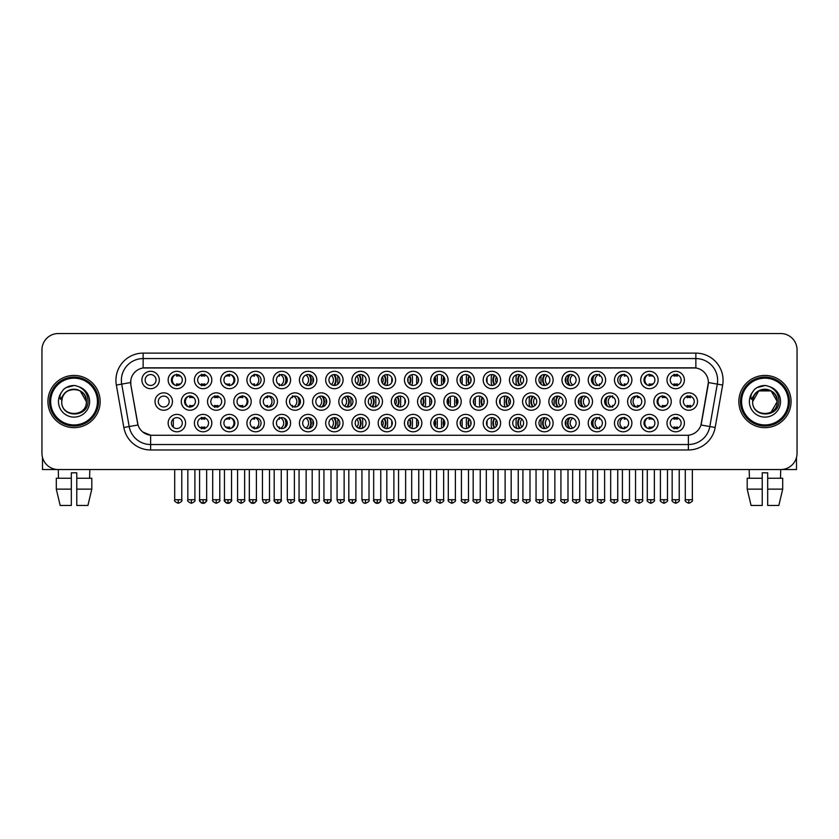 <?xml version="1.0" encoding="UTF-8"?>
<svg xmlns="http://www.w3.org/2000/svg" width="839" height="839" viewBox="0 0 839 839"><rect width="100%" height="100%" fill="white"/><g stroke="black" fill="none" stroke-linecap="round" stroke-linejoin="round"><path stroke-width="1.26" d="M448.099 423.087A8.705 8.705 0 0 1 439.405 431.791A8.705 8.705 0 0 1 430.701 423.087A8.705 8.705 0 0 1 439.405 414.382A8.705 8.705 0 0 1 448.099 423.087M433.962 423.087A5.443 5.443 0 0 0 439.405 428.53A5.443 5.443 0 0 0 444.838 423.087A5.443 5.443 0 0 0 439.405 417.654A5.443 5.443 0 0 0 433.962 423.087M474.36 423.087A8.705 8.705 0 0 1 465.655 431.791A8.705 8.705 0 0 1 456.951 423.087A8.705 8.705 0 0 1 465.655 414.382A8.705 8.705 0 0 1 474.36 423.087M460.212 423.087A5.443 5.443 0 0 0 465.655 428.53A5.443 5.443 0 0 0 471.099 423.087A5.443 5.443 0 0 0 465.655 417.654A5.443 5.443 0 0 0 460.212 423.087M500.61 423.087A8.705 8.705 0 0 1 491.906 431.791A8.705 8.705 0 0 1 483.201 423.087A8.705 8.705 0 0 1 491.906 414.382A8.705 8.705 0 0 1 500.61 423.087M486.473 423.087A5.443 5.443 0 0 0 491.906 428.53A5.443 5.443 0 0 0 497.349 423.087A5.443 5.443 0 0 0 491.906 417.654A5.443 5.443 0 0 0 486.473 423.087M579.371 423.087A8.705 8.705 0 0 1 570.677 431.791A8.705 8.705 0 0 1 561.973 423.087A8.705 8.705 0 0 1 570.677 414.382A8.705 8.705 0 0 1 579.371 423.087M565.234 423.087A5.443 5.443 0 0 0 570.677 428.53A5.443 5.443 0 0 0 576.11 423.087A5.443 5.443 0 0 0 570.677 417.654A5.443 5.443 0 0 0 565.234 423.087M605.632 423.087A8.705 8.705 0 0 1 596.928 431.791A8.705 8.705 0 0 1 588.223 423.087A8.705 8.705 0 0 1 596.928 414.382A8.705 8.705 0 0 1 605.632 423.087M591.485 423.087A5.443 5.443 0 0 0 596.928 428.53A5.443 5.443 0 0 0 602.371 423.087A5.443 5.443 0 0 0 596.928 417.654A5.443 5.443 0 0 0 591.485 423.087M631.882 423.087A8.705 8.705 0 0 1 623.178 431.791A8.705 8.705 0 0 1 614.473 423.087A8.705 8.705 0 0 1 623.178 414.382A8.705 8.705 0 0 1 631.882 423.087M617.745 423.087A5.443 5.443 0 0 0 623.178 428.53A5.443 5.443 0 0 0 628.621 423.087A5.443 5.443 0 0 0 623.178 417.654A5.443 5.443 0 0 0 617.745 423.087M658.143 423.087A8.705 8.705 0 0 1 649.438 431.791A8.705 8.705 0 0 1 640.734 423.087A8.705 8.705 0 0 1 649.438 414.382A8.705 8.705 0 0 1 658.143 423.087M643.995 423.087A5.443 5.443 0 0 0 649.438 428.53A5.443 5.443 0 0 0 654.871 423.087A5.443 5.443 0 0 0 649.438 417.654A5.443 5.443 0 0 0 643.995 423.087M526.871 423.087A8.705 8.705 0 0 1 518.166 431.791A8.705 8.705 0 0 1 509.462 423.087A8.705 8.705 0 0 1 518.166 414.382A8.705 8.705 0 0 1 526.871 423.087M512.723 423.087A5.443 5.443 0 0 0 518.166 428.53A5.443 5.443 0 0 0 523.599 423.087A5.443 5.443 0 0 0 518.166 417.654A5.443 5.443 0 0 0 512.723 423.087M553.121 423.087A8.705 8.705 0 0 1 544.417 431.791A8.705 8.705 0 0 1 535.712 423.087A8.705 8.705 0 0 1 544.417 414.382A8.705 8.705 0 0 1 553.121 423.087M538.974 423.087A5.443 5.443 0 0 0 544.417 428.53A5.443 5.443 0 0 0 549.86 423.087A5.443 5.443 0 0 0 544.417 417.654A5.443 5.443 0 0 0 538.974 423.087M421.849 423.087A8.705 8.705 0 0 1 413.145 431.791A8.705 8.705 0 0 1 404.44 423.087A8.705 8.705 0 0 1 413.145 414.382A8.705 8.705 0 0 1 421.849 423.087M407.702 423.087A5.443 5.443 0 0 0 413.145 428.53A5.443 5.443 0 0 0 418.588 423.087A5.443 5.443 0 0 0 413.145 417.654A5.443 5.443 0 0 0 407.702 423.087M395.599 423.087A8.705 8.705 0 0 1 386.894 431.791A8.705 8.705 0 0 1 378.19 423.087A8.705 8.705 0 0 1 386.894 414.382A8.705 8.705 0 0 1 395.599 423.087M381.451 423.087A5.443 5.443 0 0 0 386.894 428.53A5.443 5.443 0 0 0 392.327 423.087A5.443 5.443 0 0 0 386.894 417.654A5.443 5.443 0 0 0 381.451 423.087M369.338 423.087A8.705 8.705 0 0 1 360.634 431.791A8.705 8.705 0 0 1 351.929 423.087A8.705 8.705 0 0 1 360.634 414.382A8.705 8.705 0 0 1 369.338 423.087M355.201 423.087A5.443 5.443 0 0 0 360.634 428.53A5.443 5.443 0 0 0 366.077 423.087A5.443 5.443 0 0 0 360.634 417.654A5.443 5.443 0 0 0 355.201 423.087M343.088 423.087A8.705 8.705 0 0 1 334.383 431.791A8.705 8.705 0 0 1 325.679 423.087A8.705 8.705 0 0 1 334.383 414.382A8.705 8.705 0 0 1 343.088 423.087M328.94 423.087A5.443 5.443 0 0 0 334.383 428.53A5.443 5.443 0 0 0 339.826 423.087A5.443 5.443 0 0 0 334.383 417.654A5.443 5.443 0 0 0 328.94 423.087M316.827 423.087A8.705 8.705 0 0 1 308.133 431.791A8.705 8.705 0 0 1 299.429 423.087A8.705 8.705 0 0 1 308.133 414.382A8.705 8.705 0 0 1 316.827 423.087M302.69 423.087A5.443 5.443 0 0 0 308.133 428.53A5.443 5.443 0 0 0 313.566 423.087A5.443 5.443 0 0 0 308.133 417.654A5.443 5.443 0 0 0 302.69 423.087M290.577 423.087A8.705 8.705 0 0 1 281.873 431.791A8.705 8.705 0 0 1 273.168 423.087A8.705 8.705 0 0 1 281.873 414.382A8.705 8.705 0 0 1 290.577 423.087M276.43 423.087A5.443 5.443 0 0 0 281.873 428.53A5.443 5.443 0 0 0 287.316 423.087A5.443 5.443 0 0 0 281.873 417.654A5.443 5.443 0 0 0 276.43 423.087M264.327 423.087A8.705 8.705 0 0 1 255.622 431.791A8.705 8.705 0 0 1 246.918 423.087A8.705 8.705 0 0 1 255.622 414.382A8.705 8.705 0 0 1 264.327 423.087M250.179 423.087A5.443 5.443 0 0 0 255.622 428.53A5.443 5.443 0 0 0 261.055 423.087A5.443 5.443 0 0 0 255.622 417.654A5.443 5.443 0 0 0 250.179 423.087M238.066 423.087A8.705 8.705 0 0 1 229.362 431.791A8.705 8.705 0 0 1 220.657 423.087A8.705 8.705 0 0 1 229.362 414.382A8.705 8.705 0 0 1 238.066 423.087M223.929 423.087A5.443 5.443 0 0 0 229.362 428.53A5.443 5.443 0 0 0 234.805 423.087A5.443 5.443 0 0 0 229.362 417.654A5.443 5.443 0 0 0 223.929 423.087M211.816 423.087A8.705 8.705 0 0 1 203.111 431.791A8.705 8.705 0 0 1 194.407 423.087A8.705 8.705 0 0 1 203.111 414.382A8.705 8.705 0 0 1 211.816 423.087M197.668 423.087A5.443 5.443 0 0 0 203.111 428.53A5.443 5.443 0 0 0 208.554 423.087A5.443 5.443 0 0 0 203.111 417.654A5.443 5.443 0 0 0 197.668 423.087M185.555 423.087A8.705 8.705 0 0 1 176.861 431.791A8.705 8.705 0 0 1 168.157 423.087A8.705 8.705 0 0 1 176.861 414.382A8.705 8.705 0 0 1 185.555 423.087M171.418 423.087A5.443 5.443 0 0 0 176.861 428.53A5.443 5.443 0 0 0 182.294 423.087A5.443 5.443 0 0 0 176.861 417.654A5.443 5.443 0 0 0 171.418 423.087M684.393 423.087A8.705 8.705 0 0 1 675.689 431.791A8.705 8.705 0 0 1 666.984 423.087A8.705 8.705 0 0 1 675.689 414.382A8.705 8.705 0 0 1 684.393 423.087M670.246 423.087A5.443 5.443 0 0 0 675.689 428.53A5.443 5.443 0 0 0 681.132 423.087A5.443 5.443 0 0 0 675.689 417.654A5.443 5.443 0 0 0 670.246 423.087M434.98 401.545A8.705 8.705 0 0 1 426.275 410.25A8.705 8.705 0 0 1 417.57 401.545A8.705 8.705 0 0 1 426.275 392.841A8.705 8.705 0 0 1 434.98 401.545M420.832 401.545A5.443 5.443 0 0 0 426.275 406.988A5.443 5.443 0 0 0 431.718 401.545A5.443 5.443 0 0 0 426.275 396.102A5.443 5.443 0 0 0 420.832 401.545M461.23 401.545A8.705 8.705 0 0 1 452.525 410.25A8.705 8.705 0 0 1 443.821 401.545A8.705 8.705 0 0 1 452.525 392.841A8.705 8.705 0 0 1 461.23 401.545M447.082 401.545A5.443 5.443 0 0 0 452.525 406.988A5.443 5.443 0 0 0 457.968 401.545A5.443 5.443 0 0 0 452.525 396.102A5.443 5.443 0 0 0 447.082 401.545M487.49 401.545A8.705 8.705 0 0 1 478.786 410.25A8.705 8.705 0 0 1 470.081 401.545A8.705 8.705 0 0 1 478.786 392.841A8.705 8.705 0 0 1 487.49 401.545M473.343 401.545A5.443 5.443 0 0 0 478.786 406.988A5.443 5.443 0 0 0 484.218 401.545A5.443 5.443 0 0 0 478.786 396.102A5.443 5.443 0 0 0 473.343 401.545M513.741 401.545A8.705 8.705 0 0 1 505.036 410.25A8.705 8.705 0 0 1 496.331 401.545A8.705 8.705 0 0 1 505.036 392.841A8.705 8.705 0 0 1 513.741 401.545M499.593 401.545A5.443 5.443 0 0 0 505.036 406.988A5.443 5.443 0 0 0 510.479 401.545A5.443 5.443 0 0 0 505.036 396.102A5.443 5.443 0 0 0 499.593 401.545M592.502 401.545A8.705 8.705 0 0 1 583.797 410.25A8.705 8.705 0 0 1 575.093 401.545A8.705 8.705 0 0 1 583.797 392.841A8.705 8.705 0 0 1 592.502 401.545M578.354 401.545A5.443 5.443 0 0 0 583.797 406.988A5.443 5.443 0 0 0 589.24 401.545A5.443 5.443 0 0 0 583.797 396.102A5.443 5.443 0 0 0 578.354 401.545M618.763 401.545A8.705 8.705 0 0 1 610.058 410.25A8.705 8.705 0 0 1 601.353 401.545A8.705 8.705 0 0 1 610.058 392.841A8.705 8.705 0 0 1 618.763 401.545M604.615 401.545A5.443 5.443 0 0 0 610.058 406.988A5.443 5.443 0 0 0 615.49 401.545A5.443 5.443 0 0 0 610.058 396.102A5.443 5.443 0 0 0 604.615 401.545M645.013 401.545A8.705 8.705 0 0 1 636.308 410.25A8.705 8.705 0 0 1 627.603 401.545A8.705 8.705 0 0 1 636.308 392.841A8.705 8.705 0 0 1 645.013 401.545M630.865 401.545A5.443 5.443 0 0 0 636.308 406.988A5.443 5.443 0 0 0 641.751 401.545A5.443 5.443 0 0 0 636.308 396.102A5.443 5.443 0 0 0 630.865 401.545M671.263 401.545A8.705 8.705 0 0 1 662.558 410.25A8.705 8.705 0 0 1 653.854 401.545A8.705 8.705 0 0 1 662.558 392.841A8.705 8.705 0 0 1 671.263 401.545M657.126 401.545A5.443 5.443 0 0 0 662.558 406.988A5.443 5.443 0 0 0 668.001 401.545A5.443 5.443 0 0 0 662.558 396.102A5.443 5.443 0 0 0 657.126 401.545M539.991 401.545A8.705 8.705 0 0 1 531.286 410.25A8.705 8.705 0 0 1 522.582 401.545A8.705 8.705 0 0 1 531.286 392.841A8.705 8.705 0 0 1 539.991 401.545M525.854 401.545A5.443 5.443 0 0 0 531.286 406.988A5.443 5.443 0 0 0 536.729 401.545A5.443 5.443 0 0 0 531.286 396.102A5.443 5.443 0 0 0 525.854 401.545M566.252 401.545A8.705 8.705 0 0 1 557.547 410.25A8.705 8.705 0 0 1 548.842 401.545A8.705 8.705 0 0 1 557.547 392.841A8.705 8.705 0 0 1 566.252 401.545M552.104 401.545A5.443 5.443 0 0 0 557.547 406.988A5.443 5.443 0 0 0 562.99 401.545A5.443 5.443 0 0 0 557.547 396.102A5.443 5.443 0 0 0 552.104 401.545M408.719 401.545A8.705 8.705 0 0 1 400.014 410.25A8.705 8.705 0 0 1 391.31 401.545A8.705 8.705 0 0 1 400.014 392.841A8.705 8.705 0 0 1 408.719 401.545M394.582 401.545A5.443 5.443 0 0 0 400.014 406.988A5.443 5.443 0 0 0 405.457 401.545A5.443 5.443 0 0 0 400.014 396.102A5.443 5.443 0 0 0 394.582 401.545M382.469 401.545A8.705 8.705 0 0 1 373.764 410.25A8.705 8.705 0 0 1 365.059 401.545A8.705 8.705 0 0 1 373.764 392.841A8.705 8.705 0 0 1 382.469 401.545M368.321 401.545A5.443 5.443 0 0 0 373.764 406.988A5.443 5.443 0 0 0 379.207 401.545A5.443 5.443 0 0 0 373.764 396.102A5.443 5.443 0 0 0 368.321 401.545M356.218 401.545A8.705 8.705 0 0 1 347.514 410.25A8.705 8.705 0 0 1 338.809 401.545A8.705 8.705 0 0 1 347.514 392.841A8.705 8.705 0 0 1 356.218 401.545M342.071 401.545A5.443 5.443 0 0 0 347.514 406.988A5.443 5.443 0 0 0 352.946 401.545A5.443 5.443 0 0 0 347.514 396.102A5.443 5.443 0 0 0 342.071 401.545M329.958 401.545A8.705 8.705 0 0 1 321.253 410.25A8.705 8.705 0 0 1 312.548 401.545A8.705 8.705 0 0 1 321.253 392.841A8.705 8.705 0 0 1 329.958 401.545M315.81 401.545A5.443 5.443 0 0 0 321.253 406.988A5.443 5.443 0 0 0 326.696 401.545A5.443 5.443 0 0 0 321.253 396.102A5.443 5.443 0 0 0 315.81 401.545M303.708 401.545A8.705 8.705 0 0 1 295.003 410.25A8.705 8.705 0 0 1 286.298 401.545A8.705 8.705 0 0 1 295.003 392.841A8.705 8.705 0 0 1 303.708 401.545M289.56 401.545A5.443 5.443 0 0 0 295.003 406.988A5.443 5.443 0 0 0 300.446 401.545A5.443 5.443 0 0 0 295.003 396.102A5.443 5.443 0 0 0 289.56 401.545M277.447 401.545A8.705 8.705 0 0 1 268.742 410.25A8.705 8.705 0 0 1 260.038 401.545A8.705 8.705 0 0 1 268.742 392.841A8.705 8.705 0 0 1 277.447 401.545M263.31 401.545A5.443 5.443 0 0 0 268.742 406.988A5.443 5.443 0 0 0 274.185 401.545A5.443 5.443 0 0 0 268.742 396.102A5.443 5.443 0 0 0 263.31 401.545M251.197 401.545A8.705 8.705 0 0 1 242.492 410.25A8.705 8.705 0 0 1 233.787 401.545A8.705 8.705 0 0 1 242.492 392.841A8.705 8.705 0 0 1 251.197 401.545M237.049 401.545A5.443 5.443 0 0 0 242.492 406.988A5.443 5.443 0 0 0 247.935 401.545A5.443 5.443 0 0 0 242.492 396.102A5.443 5.443 0 0 0 237.049 401.545M224.946 401.545A8.705 8.705 0 0 1 216.242 410.25A8.705 8.705 0 0 1 207.537 401.545A8.705 8.705 0 0 1 216.242 392.841A8.705 8.705 0 0 1 224.946 401.545M210.799 401.545A5.443 5.443 0 0 0 216.242 406.988A5.443 5.443 0 0 0 221.674 401.545A5.443 5.443 0 0 0 216.242 396.102A5.443 5.443 0 0 0 210.799 401.545M198.686 401.545A8.705 8.705 0 0 1 189.981 410.25A8.705 8.705 0 0 1 181.276 401.545A8.705 8.705 0 0 1 189.981 392.841A8.705 8.705 0 0 1 198.686 401.545M184.538 401.545A5.443 5.443 0 0 0 189.981 406.988A5.443 5.443 0 0 0 195.424 401.545A5.443 5.443 0 0 0 189.981 396.102A5.443 5.443 0 0 0 184.538 401.545M172.435 401.545A8.705 8.705 0 0 1 163.731 410.25A8.705 8.705 0 0 1 155.026 401.545A8.705 8.705 0 0 1 163.731 392.841A8.705 8.705 0 0 1 172.435 401.545M158.288 401.545A5.443 5.443 0 0 0 163.731 406.988A5.443 5.443 0 0 0 169.174 401.545A5.443 5.443 0 0 0 163.731 396.102A5.443 5.443 0 0 0 158.288 401.545M697.524 401.545A8.705 8.705 0 0 1 688.819 410.25A8.705 8.705 0 0 1 680.114 401.545A8.705 8.705 0 0 1 688.819 392.841A8.705 8.705 0 0 1 697.524 401.545M683.376 401.545A5.443 5.443 0 0 0 688.819 406.988A5.443 5.443 0 0 0 694.262 401.545A5.443 5.443 0 0 0 688.819 396.102A5.443 5.443 0 0 0 683.376 401.545M579.371 380.004A8.705 8.705 0 0 1 570.677 388.709A8.705 8.705 0 0 1 561.973 380.004A8.705 8.705 0 0 1 570.677 371.299A8.705 8.705 0 0 1 579.371 380.004M565.234 380.004A5.443 5.443 0 0 0 570.677 385.447A5.443 5.443 0 0 0 576.11 380.004A5.443 5.443 0 0 0 570.677 374.561A5.443 5.443 0 0 0 565.234 380.004M605.632 380.004A8.705 8.705 0 0 1 596.928 388.709A8.705 8.705 0 0 1 588.223 380.004A8.705 8.705 0 0 1 596.928 371.299A8.705 8.705 0 0 1 605.632 380.004M591.485 380.004A5.443 5.443 0 0 0 596.928 385.447A5.443 5.443 0 0 0 602.371 380.004A5.443 5.443 0 0 0 596.928 374.561A5.443 5.443 0 0 0 591.485 380.004M631.882 380.004A8.705 8.705 0 0 1 623.178 388.709A8.705 8.705 0 0 1 614.473 380.004A8.705 8.705 0 0 1 623.178 371.299A8.705 8.705 0 0 1 631.882 380.004M617.745 380.004A5.443 5.443 0 0 0 623.178 385.447A5.443 5.443 0 0 0 628.621 380.004A5.443 5.443 0 0 0 623.178 374.561A5.443 5.443 0 0 0 617.745 380.004M658.143 380.004A8.705 8.705 0 0 1 649.438 388.709A8.705 8.705 0 0 1 640.734 380.004A8.705 8.705 0 0 1 649.438 371.299A8.705 8.705 0 0 1 658.143 380.004M643.995 380.004A5.443 5.443 0 0 0 649.438 385.447A5.443 5.443 0 0 0 654.871 380.004A5.443 5.443 0 0 0 649.438 374.561A5.443 5.443 0 0 0 643.995 380.004M553.121 380.004A8.705 8.705 0 0 1 544.417 388.709A8.705 8.705 0 0 1 535.712 380.004A8.705 8.705 0 0 1 544.417 371.299A8.705 8.705 0 0 1 553.121 380.004M538.974 380.004A5.443 5.443 0 0 0 544.417 385.447A5.443 5.443 0 0 0 549.86 380.004A5.443 5.443 0 0 0 544.417 374.561A5.443 5.443 0 0 0 538.974 380.004M526.871 380.004A8.705 8.705 0 0 1 518.166 388.709A8.705 8.705 0 0 1 509.462 380.004A8.705 8.705 0 0 1 518.166 371.299A8.705 8.705 0 0 1 526.871 380.004M512.723 380.004A5.443 5.443 0 0 0 518.166 385.447A5.443 5.443 0 0 0 523.599 380.004A5.443 5.443 0 0 0 518.166 374.561A5.443 5.443 0 0 0 512.723 380.004M500.61 380.004A8.705 8.705 0 0 1 491.906 388.709A8.705 8.705 0 0 1 483.201 380.004A8.705 8.705 0 0 1 491.906 371.299A8.705 8.705 0 0 1 500.61 380.004M486.473 380.004A5.443 5.443 0 0 0 491.906 385.447A5.443 5.443 0 0 0 497.349 380.004A5.443 5.443 0 0 0 491.906 374.561A5.443 5.443 0 0 0 486.473 380.004M474.36 380.004A8.705 8.705 0 0 1 465.655 388.709A8.705 8.705 0 0 1 456.951 380.004A8.705 8.705 0 0 1 465.655 371.299A8.705 8.705 0 0 1 474.36 380.004M460.212 380.004A5.443 5.443 0 0 0 465.655 385.447A5.443 5.443 0 0 0 471.099 380.004A5.443 5.443 0 0 0 465.655 374.561A5.443 5.443 0 0 0 460.212 380.004M448.099 380.004A8.705 8.705 0 0 1 439.405 388.709A8.705 8.705 0 0 1 430.701 380.004A8.705 8.705 0 0 1 439.405 371.299A8.705 8.705 0 0 1 448.099 380.004M433.962 380.004A5.443 5.443 0 0 0 439.405 385.447A5.443 5.443 0 0 0 444.838 380.004A5.443 5.443 0 0 0 439.405 374.561A5.443 5.443 0 0 0 433.962 380.004M421.849 380.004A8.705 8.705 0 0 1 413.145 388.709A8.705 8.705 0 0 1 404.44 380.004A8.705 8.705 0 0 1 413.145 371.299A8.705 8.705 0 0 1 421.849 380.004M407.702 380.004A5.443 5.443 0 0 0 413.145 385.447A5.443 5.443 0 0 0 418.588 380.004A5.443 5.443 0 0 0 413.145 374.561A5.443 5.443 0 0 0 407.702 380.004M395.599 380.004A8.705 8.705 0 0 1 386.894 388.709A8.705 8.705 0 0 1 378.19 380.004A8.705 8.705 0 0 1 386.894 371.299A8.705 8.705 0 0 1 395.599 380.004M381.451 380.004A5.443 5.443 0 0 0 386.894 385.447A5.443 5.443 0 0 0 392.327 380.004A5.443 5.443 0 0 0 386.894 374.561A5.443 5.443 0 0 0 381.451 380.004M369.338 380.004A8.705 8.705 0 0 1 360.634 388.709A8.705 8.705 0 0 1 351.929 380.004A8.705 8.705 0 0 1 360.634 371.299A8.705 8.705 0 0 1 369.338 380.004M355.201 380.004A5.443 5.443 0 0 0 360.634 385.447A5.443 5.443 0 0 0 366.077 380.004A5.443 5.443 0 0 0 360.634 374.561A5.443 5.443 0 0 0 355.201 380.004M343.088 380.004A8.705 8.705 0 0 1 334.383 388.709A8.705 8.705 0 0 1 325.679 380.004A8.705 8.705 0 0 1 334.383 371.299A8.705 8.705 0 0 1 343.088 380.004M328.94 380.004A5.443 5.443 0 0 0 334.383 385.447A5.443 5.443 0 0 0 339.826 380.004A5.443 5.443 0 0 0 334.383 374.561A5.443 5.443 0 0 0 328.94 380.004M316.827 380.004A8.705 8.705 0 0 1 308.133 388.709A8.705 8.705 0 0 1 299.429 380.004A8.705 8.705 0 0 1 308.133 371.299A8.705 8.705 0 0 1 316.827 380.004M302.69 380.004A5.443 5.443 0 0 0 308.133 385.447A5.443 5.443 0 0 0 313.566 380.004A5.443 5.443 0 0 0 308.133 374.561A5.443 5.443 0 0 0 302.69 380.004M290.577 380.004A8.705 8.705 0 0 1 281.873 388.709A8.705 8.705 0 0 1 273.168 380.004A8.705 8.705 0 0 1 281.873 371.299A8.705 8.705 0 0 1 290.577 380.004M276.43 380.004A5.443 5.443 0 0 0 281.873 385.447A5.443 5.443 0 0 0 287.316 380.004A5.443 5.443 0 0 0 281.873 374.561A5.443 5.443 0 0 0 276.43 380.004M264.327 380.004A8.705 8.705 0 0 1 255.622 388.709A8.705 8.705 0 0 1 246.918 380.004A8.705 8.705 0 0 1 255.622 371.299A8.705 8.705 0 0 1 264.327 380.004M250.179 380.004A5.443 5.443 0 0 0 255.622 385.447A5.443 5.443 0 0 0 261.055 380.004A5.443 5.443 0 0 0 255.622 374.561A5.443 5.443 0 0 0 250.179 380.004M238.066 380.004A8.705 8.705 0 0 1 229.362 388.709A8.705 8.705 0 0 1 220.657 380.004A8.705 8.705 0 0 1 229.362 371.299A8.705 8.705 0 0 1 238.066 380.004M223.929 380.004A5.443 5.443 0 0 0 229.362 385.447A5.443 5.443 0 0 0 234.805 380.004A5.443 5.443 0 0 0 229.362 374.561A5.443 5.443 0 0 0 223.929 380.004M211.816 380.004A8.705 8.705 0 0 1 203.111 388.709A8.705 8.705 0 0 1 194.407 380.004A8.705 8.705 0 0 1 203.111 371.299A8.705 8.705 0 0 1 211.816 380.004M197.668 380.004A5.443 5.443 0 0 0 203.111 385.447A5.443 5.443 0 0 0 208.554 380.004A5.443 5.443 0 0 0 203.111 374.561A5.443 5.443 0 0 0 197.668 380.004M185.555 380.004A8.705 8.705 0 0 1 176.861 388.709A8.705 8.705 0 0 1 168.157 380.004A8.705 8.705 0 0 1 176.861 371.299A8.705 8.705 0 0 1 185.555 380.004M171.418 380.004A5.443 5.443 0 0 0 176.861 385.447A5.443 5.443 0 0 0 182.294 380.004A5.443 5.443 0 0 0 176.861 374.561A5.443 5.443 0 0 0 171.418 380.004M159.305 380.004A8.705 8.705 0 0 1 150.601 388.709A8.705 8.705 0 0 1 141.896 380.004A8.705 8.705 0 0 1 150.601 371.299A8.705 8.705 0 0 1 159.305 380.004M145.157 380.004A5.443 5.443 0 0 0 150.601 385.447A5.443 5.443 0 0 0 156.044 380.004A5.443 5.443 0 0 0 150.601 374.561A5.443 5.443 0 0 0 145.157 380.004M684.393 380.004A8.705 8.705 0 0 1 675.689 388.709A8.705 8.705 0 0 1 666.984 380.004A8.705 8.705 0 0 1 675.689 371.299A8.705 8.705 0 0 1 684.393 380.004M670.246 380.004A5.443 5.443 0 0 0 675.689 385.447A5.443 5.443 0 0 0 681.132 380.004A5.443 5.443 0 0 0 675.689 374.561A5.443 5.443 0 0 0 670.246 380.004M123.836 427.491L116.348 385.059A27.205 27.205 0 0 1 143.133 353.125L695.867 353.125A27.205 27.205 0 0 1 722.652 385.059L715.164 427.491A27.205 27.205 0 0 1 688.379 449.966L150.621 449.966A27.205 27.205 0 0 1 123.836 427.491L129.185 426.548L121.707 384.105A21.762 21.762 0 0 1 143.133 358.568L695.867 358.568A21.762 21.762 0 0 1 717.293 384.105L709.815 426.548A21.762 21.762 0 0 1 688.379 444.523L150.621 444.523A21.762 21.762 0 0 1 129.185 426.548L138.016 424.985L130.853 385.059A14.693 14.693 0 0 1 145.315 367.818L693.685 367.818A14.693 14.693 0 0 1 708.147 385.059L701.435 423.139A14.693 14.693 0 0 1 686.973 435.273L152.027 435.273A14.693 14.693 0 0 1 137.565 423.139L130.853 385.059L130.79 380.329M47.938 401.545A26.114 26.114 0 0 0 74.052 427.659A26.114 26.114 0 0 0 100.156 401.545A26.114 26.114 0 0 0 74.052 375.432A26.114 26.114 0 0 0 47.938 401.545A26.114 26.114 0 0 0 74.052 427.659A26.114 26.114 0 0 0 100.156 401.545A26.114 26.114 0 0 0 74.052 375.432A26.114 26.114 0 0 0 47.938 401.545M738.844 401.545A26.114 26.114 0 0 0 764.948 427.659A26.114 26.114 0 0 0 791.062 401.545A26.114 26.114 0 0 0 764.948 375.432A26.114 26.114 0 0 0 738.844 401.545A26.114 26.114 0 0 0 764.948 427.659A26.114 26.114 0 0 0 791.062 401.545A26.114 26.114 0 0 0 764.948 375.432A26.114 26.114 0 0 0 738.844 401.545M143.133 353.125L143.133 367.985L695.867 367.985L695.867 353.125M686.973 435.273L152.027 435.273M150.621 449.966L150.621 435.21L142.777 432.001M722.652 385.059L708.378 382.542L700.985 424.985L715.164 427.491M797.05 349.863A16.319 16.319 0 0 0 780.731 333.544L58.269 333.544A16.319 16.319 0 0 0 41.95 349.863L41.95 453.228A16.319 16.319 0 0 0 58.269 469.546L780.731 469.546A16.319 16.319 0 0 0 797.05 453.228L797.05 349.863L797.05 453.228M41.95 349.863L41.95 453.228M780.731 333.544L58.269 333.544M58.51 478.251L58.269 469.546L780.731 469.546L780.49 478.251M674.063 385.762L674.063 383.843A4.174 4.174 0 0 0 677.325 383.843L677.325 385.762M677.325 374.246L677.325 376.166A4.174 4.174 0 0 0 674.063 376.166L674.063 374.246M687.183 407.303L687.183 405.384A4.174 4.174 0 0 0 690.445 405.384L690.445 407.303M690.445 395.788L690.445 397.707A4.174 4.174 0 0 0 687.183 397.707L687.183 395.788M674.063 428.844L674.063 426.936A4.174 4.174 0 0 0 677.325 426.936L677.325 428.844M677.325 417.329L677.325 419.248A4.174 4.174 0 0 0 674.063 419.248L674.063 417.329M649.187 385.762L649.187 383.843A4.174 4.174 0 0 0 652.448 383.843L652.448 384.535M647.876 374.792A5.988 5.988 0 0 0 647.876 385.216M652.448 375.473L652.448 376.166A4.174 4.174 0 0 0 649.187 376.166L649.187 374.246M626.764 384.094A4.174 4.174 0 0 1 624.31 383.843L624.31 385.762M623.44 374.572A5.988 5.988 0 0 0 623.44 385.437M617.871 378.819A8.159 8.159 0 0 0 617.871 381.189M626.764 375.914A4.174 4.174 0 0 0 624.31 376.166L624.31 374.246M593.435 384.168A8.705 8.705 0 0 1 593.435 375.841M600.472 384.136A4.174 4.174 0 0 1 599.445 383.843L599.445 385.762M598.249 374.729A5.988 5.988 0 0 0 598.249 385.279M594.536 375.117A8.159 8.159 0 0 0 594.536 384.891M600.472 375.872A4.174 4.174 0 0 0 599.445 376.166L599.445 374.246M569.261 385.258A8.705 8.705 0 0 1 569.261 374.75M572.869 375.033A5.988 5.988 0 0 0 572.869 384.975M570.09 374.593A8.159 8.159 0 0 0 570.09 385.416M565.864 377.466L565.864 382.553M662.317 407.303L662.317 405.384A4.174 4.174 0 0 0 665.579 405.384L665.579 406.076M661.006 396.333A5.988 5.988 0 0 0 661.006 406.758M665.579 397.015L665.579 397.707A4.174 4.174 0 0 0 662.317 397.707L662.317 395.788M639.895 405.636A4.174 4.174 0 0 1 637.441 405.384L637.441 407.303M636.57 396.113A5.988 5.988 0 0 0 636.57 406.978M631.001 400.371A8.159 8.159 0 0 0 631.001 402.73M639.895 397.455A4.174 4.174 0 0 0 637.441 397.707L637.441 395.788M606.555 405.719A8.705 8.705 0 0 1 606.555 397.382M613.592 405.677A4.174 4.174 0 0 1 612.564 405.384L612.564 407.303M611.379 396.27A5.988 5.988 0 0 0 611.379 406.821M607.667 396.658A8.159 8.159 0 0 0 607.667 406.433M613.592 397.413A4.174 4.174 0 0 0 612.564 397.707L612.564 395.788M649.187 428.844L649.187 426.936A4.174 4.174 0 0 0 652.448 426.936L652.448 427.617M647.876 417.874A5.988 5.988 0 0 0 647.876 428.299M652.448 418.567L652.448 419.248A4.174 4.174 0 0 0 649.187 419.248L649.187 417.329M42.495 457.412L42.495 469.546L105.599 469.546M796.505 457.412L796.505 469.546L733.401 469.546M98.53 401.545A24.478 24.478 0 0 0 74.052 377.068A24.478 24.478 0 0 0 49.564 401.545A24.478 24.478 0 0 0 74.052 426.023A24.478 24.478 0 0 0 98.53 401.545M97.439 401.545A23.398 23.398 0 0 0 74.052 378.158A23.398 23.398 0 0 0 50.655 401.545A23.398 23.398 0 0 0 74.052 424.943A23.398 23.398 0 0 0 97.439 401.545M62.317 397.854L61.729 401.545C61.058 418.252 88.074 417.948 87.99 401.545C88.043 394.76 85.012 389.831 78.908 386.758L75.227 385.552C70.791 385.29 66.889 386.59 63.502 389.464L61.278 392.642C59.936 394.928 59.632 397.141 60.398 399.28L64.362 393.407C68.043 389.716 72.437 388.499 77.534 389.757A12.302 12.302 0 0 0 62.317 397.854L61.75 401.545C60.995 385.678 87.099 385.678 86.344 401.545C87.099 417.413 60.995 417.413 61.75 401.545L62.317 397.854M77.534 389.757C83.03 391.708 85.966 395.641 86.344 401.545L80.198 390.901L77.534 389.757L80.198 390.901L86.344 401.545L80.198 390.901L77.534 389.757L80.198 390.901L86.344 401.545L80.198 390.901L77.534 389.757L80.198 390.901L86.344 401.545L80.198 390.901L77.534 389.757L80.198 390.901L86.344 401.545C87.099 417.413 60.995 417.413 61.75 401.545C60.995 417.413 87.099 417.413 86.344 401.545C87.099 417.413 60.995 417.413 61.75 401.545M63.533 389.432L66.029 387.66L74.168 385.51L66.029 387.66L63.533 389.432L66.029 387.66L74.168 385.51L66.029 387.66L63.533 389.432L66.029 387.66L74.168 385.51L66.029 387.66L63.533 389.432L66.029 387.66L74.168 385.51L66.029 387.66L63.533 389.432L66.029 387.66L74.168 385.51L66.029 387.66L63.533 389.432L66.029 387.66L74.168 385.51L66.029 387.66L63.533 389.432L66.029 387.66L74.168 385.51M789.436 401.545A24.478 24.478 0 0 0 764.948 377.068A24.478 24.478 0 0 0 740.47 401.545A24.478 24.478 0 0 0 764.948 426.023A24.478 24.478 0 0 0 789.436 401.545M788.345 401.545A23.398 23.398 0 0 0 764.948 378.158A23.398 23.398 0 0 0 741.561 401.545A23.398 23.398 0 0 0 764.948 424.943A23.398 23.398 0 0 0 788.345 401.545M771.104 390.901L758.802 390.901L752.656 401.545L753.223 397.854L752.635 401.545C751.964 418.252 778.98 417.948 778.896 401.545C778.949 394.76 775.918 389.831 769.814 386.758L766.133 385.552C761.697 385.29 757.795 386.59 754.408 389.464L752.184 392.642C750.842 394.928 750.538 397.141 751.304 399.28L755.268 393.407C758.949 389.716 763.343 388.499 768.44 389.757A12.302 12.302 0 0 0 753.223 397.854L752.656 401.545C751.901 385.678 778.005 385.678 777.25 401.545L771.104 412.201L777.25 401.545C778.005 417.413 751.901 417.413 752.656 401.545C751.901 385.678 778.005 385.678 777.25 401.545C778.005 417.413 751.901 417.413 752.656 401.545C751.901 385.678 778.005 385.678 777.25 401.545C778.005 417.413 751.901 417.413 752.656 401.545C751.901 385.678 778.005 385.678 777.25 401.545C778.005 417.413 751.901 417.413 752.656 401.545C751.901 385.678 778.005 385.678 777.25 401.545L771.104 412.201M768.44 389.757L771.104 390.901L777.25 401.545L771.104 390.901L768.44 389.757L771.104 390.901L777.25 401.545L771.104 390.901L768.44 389.757L771.104 390.901L777.25 401.545L771.104 390.901L768.44 389.757C773.936 391.708 776.872 395.641 777.25 401.545M752.656 401.545L753.223 397.854L752.656 401.545M754.439 389.432L756.935 387.66L765.074 385.51L756.935 387.66L754.439 389.432L756.935 387.66L765.074 385.51L756.935 387.66L754.439 389.432L756.935 387.66L765.074 385.51L756.935 387.66L754.439 389.432L756.935 387.66L765.074 385.51L756.935 387.66L754.439 389.432L756.935 387.66L765.074 385.51L756.935 387.66L754.439 389.432L756.935 387.66L765.074 385.51L756.935 387.66L754.439 389.432L756.935 387.66L765.074 385.51M71.325 478.251L71.325 489.137L56.297 489.137L60.167 505.456L56.297 489.137L56.297 478.251L71.325 478.251L71.325 472.818L76.769 472.818L76.769 478.251L91.797 478.251L91.797 489.137L87.927 505.456L91.797 489.137L76.769 489.137L76.769 478.251L76.769 505.456L87.927 505.456M89.825 469.546L89.584 478.251M71.325 489.137L71.325 505.456L60.167 505.456M747.203 478.251L747.203 489.137L751.073 505.456L747.203 489.137L747.203 478.251L762.231 478.251L762.231 472.818L767.675 472.818L767.675 478.251L782.703 478.251L782.703 489.137L778.833 505.456L782.703 489.137L767.675 489.137L767.675 478.251L767.675 505.456L778.833 505.456M762.231 478.251L762.231 505.456L751.073 505.456M747.203 489.137L762.231 489.137M749.175 469.546L749.416 478.251M582.392 406.8A8.705 8.705 0 0 1 582.392 396.291M586 396.574A5.988 5.988 0 0 0 586 406.527M583.22 396.134A8.159 8.159 0 0 0 583.22 406.957M578.994 399.007L578.994 404.094M626.764 427.187A4.174 4.174 0 0 1 624.31 426.936L624.31 428.844M623.44 417.654A5.988 5.988 0 0 0 623.44 428.53M617.871 421.912A8.159 8.159 0 0 0 617.871 424.272M626.764 418.997A4.174 4.174 0 0 0 624.31 419.248L624.31 417.329M593.435 427.261A8.705 8.705 0 0 1 593.435 418.923M600.472 427.219A4.174 4.174 0 0 1 599.445 426.936L599.445 428.844M598.249 417.812A5.988 5.988 0 0 0 598.249 428.372M594.536 418.2A8.159 8.159 0 0 0 594.536 427.974M600.472 418.965A4.174 4.174 0 0 0 599.445 419.248L599.445 417.329M569.261 428.341A8.705 8.705 0 0 1 569.261 417.832M572.869 418.116A5.988 5.988 0 0 0 572.869 428.068M570.09 417.686A8.159 8.159 0 0 0 570.09 428.498M565.864 420.549L565.864 425.635M544.532 385.447A8.705 8.705 0 0 1 544.532 374.561M547.427 375.473A5.988 5.988 0 0 0 547.427 384.535M545.193 374.624A8.159 8.159 0 0 0 545.193 385.384M541.449 375.442A10.876 10.876 0 0 0 540.987 376.606L540.987 383.402A10.876 10.876 0 0 0 541.449 384.566M519.53 385.269A8.705 8.705 0 0 1 519.53 374.739M521.931 376.082A5.988 5.988 0 0 0 521.931 383.926M520.075 374.907A8.159 8.159 0 0 0 520.075 385.101M516.95 374.697A10.876 10.876 0 0 0 516.121 376.606L516.121 383.402A10.876 10.876 0 0 0 516.95 385.311M494.36 384.86A8.705 8.705 0 0 1 494.36 375.148M496.426 376.973A5.988 5.988 0 0 0 496.426 383.035M494.832 375.421A8.159 8.159 0 0 0 494.832 384.587M492.157 374.572A10.876 10.876 0 0 0 491.245 376.606L491.245 383.402A10.876 10.876 0 0 0 492.157 385.437M469.095 384.22A8.705 8.705 0 0 1 469.095 375.788M470.899 378.567A5.988 5.988 0 0 0 470.899 381.441M469.504 376.166A8.159 8.159 0 0 0 469.504 383.843M467.166 374.781A10.876 10.876 0 0 0 466.369 376.606L466.369 383.402A10.876 10.876 0 0 0 467.166 385.227M487.05 382.437L487.05 377.571M557.662 406.988A8.705 8.705 0 0 1 557.662 396.113M560.546 397.015A5.988 5.988 0 0 0 560.546 406.086M558.323 396.165A8.159 8.159 0 0 0 558.323 406.936M554.579 396.994A10.876 10.876 0 0 0 554.118 398.147L554.118 404.943A10.876 10.876 0 0 0 554.579 406.107M532.65 406.81A8.705 8.705 0 0 1 532.65 396.281M535.062 397.623A5.988 5.988 0 0 0 535.062 405.468M533.205 396.459A8.159 8.159 0 0 0 533.205 406.642M530.08 396.239A10.876 10.876 0 0 0 529.241 398.147L529.241 404.943A10.876 10.876 0 0 0 530.08 406.852M507.49 406.401A8.705 8.705 0 0 1 507.49 396.69M509.556 398.515A5.988 5.988 0 0 0 509.556 404.587M507.962 396.962A8.159 8.159 0 0 0 507.962 406.139M505.288 396.113A10.876 10.876 0 0 0 504.375 398.147L504.375 404.943A10.876 10.876 0 0 0 505.288 406.978M482.226 405.761A8.705 8.705 0 0 1 482.226 397.329M484.03 400.109A5.988 5.988 0 0 0 484.03 402.993M482.635 397.707A8.159 8.159 0 0 0 482.635 405.384M480.296 396.323A10.876 10.876 0 0 0 479.499 398.147L479.499 404.943A10.876 10.876 0 0 0 480.296 406.768M500.17 403.989L500.17 399.112M544.532 428.53A8.705 8.705 0 0 1 544.532 417.654M547.427 418.556A5.988 5.988 0 0 0 547.427 427.628M545.193 417.707A8.159 8.159 0 0 0 545.193 428.477M541.449 418.535A10.876 10.876 0 0 0 540.987 419.689L540.987 426.485A10.876 10.876 0 0 0 541.449 427.649M519.53 428.362A8.705 8.705 0 0 1 519.53 417.822M521.931 419.164A5.988 5.988 0 0 0 521.931 427.009M520.075 418A8.159 8.159 0 0 0 520.075 428.184M516.95 417.791A10.876 10.876 0 0 0 516.121 419.689L516.121 426.485A10.876 10.876 0 0 0 516.95 428.393M494.36 427.953A8.705 8.705 0 0 1 494.36 418.231M496.426 420.056A5.988 5.988 0 0 0 496.426 426.128M494.832 418.504A8.159 8.159 0 0 0 494.832 427.68M492.157 417.654A10.876 10.876 0 0 0 491.245 419.689L491.245 426.485A10.876 10.876 0 0 0 492.157 428.53M443.758 383.255A8.705 8.705 0 0 1 443.758 376.753M460.412 381.472A8.705 8.705 0 0 0 460.412 378.536M444.135 377.319A8.159 8.159 0 0 0 444.135 382.689M442.048 375.253A10.876 10.876 0 0 0 441.503 376.606L441.503 383.402A10.876 10.876 0 0 0 442.048 384.755M461.953 384A10.876 10.876 0 0 0 462.174 383.402L462.174 376.606A10.876 10.876 0 0 0 461.953 376.008M418.388 381.472A8.705 8.705 0 0 1 418.388 378.536M435.042 383.255A8.705 8.705 0 0 0 435.042 376.753M434.665 382.689A8.159 8.159 0 0 0 434.665 377.319M416.847 376.008A10.876 10.876 0 0 0 416.626 376.606L416.626 383.402A10.876 10.876 0 0 0 416.847 384M436.752 384.755A10.876 10.876 0 0 0 437.297 383.402L437.297 376.606A10.876 10.876 0 0 0 436.752 375.253M409.705 384.22A8.705 8.705 0 0 0 409.705 375.788M409.296 383.843A8.159 8.159 0 0 0 409.296 376.166M407.901 381.441A5.988 5.988 0 0 0 407.901 378.567M391.75 377.571L391.75 382.437M411.634 385.227A10.876 10.876 0 0 0 412.431 383.402L412.431 376.606A10.876 10.876 0 0 0 411.634 374.781M384.44 384.86A8.705 8.705 0 0 0 384.44 375.148M383.968 384.587A8.159 8.159 0 0 0 383.968 375.421M382.374 383.035A5.988 5.988 0 0 0 382.374 376.973M386.643 385.437A10.876 10.876 0 0 0 387.555 383.402L387.555 376.606A10.876 10.876 0 0 0 386.643 374.572M359.281 385.269A8.705 8.705 0 0 0 359.281 374.739M358.725 385.101A8.159 8.159 0 0 0 358.725 374.907M356.869 383.926A5.988 5.988 0 0 0 356.869 376.082M361.85 385.311A10.876 10.876 0 0 0 362.679 383.402L362.679 376.606A10.876 10.876 0 0 0 361.85 374.697M334.268 385.447A8.705 8.705 0 0 0 334.268 374.561M333.607 385.384A8.159 8.159 0 0 0 333.607 374.624M331.374 384.535A5.988 5.988 0 0 0 331.374 375.473M337.351 384.566A10.876 10.876 0 0 0 337.813 383.402L337.813 376.606A10.876 10.876 0 0 0 337.351 375.442M456.888 404.797A8.705 8.705 0 0 1 456.888 398.294M473.542 403.014A8.705 8.705 0 0 0 473.542 400.077M457.255 398.861A8.159 8.159 0 0 0 457.255 404.23M455.178 396.795A10.876 10.876 0 0 0 454.623 398.147L454.623 404.943A10.876 10.876 0 0 0 455.178 406.296M475.084 405.541A10.876 10.876 0 0 0 475.304 404.943L475.304 398.147A10.876 10.876 0 0 0 475.084 397.56M431.508 403.014A8.705 8.705 0 0 1 431.508 400.077M448.162 404.797A8.705 8.705 0 0 0 448.162 398.294M447.795 404.23A8.159 8.159 0 0 0 447.795 398.861M429.967 397.56A10.876 10.876 0 0 0 429.757 398.147L429.757 404.943A10.876 10.876 0 0 0 429.967 405.541M449.882 406.296A10.876 10.876 0 0 0 450.428 404.943L450.428 398.147A10.876 10.876 0 0 0 449.882 396.795M422.835 405.761A8.705 8.705 0 0 0 422.835 397.329M422.416 405.384A8.159 8.159 0 0 0 422.416 397.707M421.031 402.993A5.988 5.988 0 0 0 421.031 400.109M404.88 399.112L404.88 403.989M424.765 406.768A10.876 10.876 0 0 0 425.551 404.943L425.551 398.147A10.876 10.876 0 0 0 424.765 396.323M397.571 406.401A8.705 8.705 0 0 0 397.571 396.69M397.099 406.139A8.159 8.159 0 0 0 397.099 396.962M395.505 404.587A5.988 5.988 0 0 0 395.505 398.515M399.773 406.978A10.876 10.876 0 0 0 400.685 404.943L400.685 398.147A10.876 10.876 0 0 0 399.773 396.113M372.401 406.81A8.705 8.705 0 0 0 372.401 396.281M371.845 406.642A8.159 8.159 0 0 0 371.845 396.459M369.989 405.468A5.988 5.988 0 0 0 369.989 397.623M374.97 406.852A10.876 10.876 0 0 0 375.809 404.943L375.809 398.147A10.876 10.876 0 0 0 374.97 396.239M347.398 406.988A8.705 8.705 0 0 0 347.398 396.113M346.727 406.936A8.159 8.159 0 0 0 346.727 396.165M344.504 406.086A5.988 5.988 0 0 0 344.504 397.015M350.482 406.107A10.876 10.876 0 0 0 350.933 404.943L350.933 398.147A10.876 10.876 0 0 0 350.482 396.994M469.095 427.303A8.705 8.705 0 0 1 469.095 418.871M470.899 421.65A5.988 5.988 0 0 0 470.899 424.534M469.504 419.248A8.159 8.159 0 0 0 469.504 426.925M467.166 417.864A10.876 10.876 0 0 0 466.369 419.689L466.369 426.485A10.876 10.876 0 0 0 467.166 428.32M487.05 425.53L487.05 420.654M443.758 426.338A8.705 8.705 0 0 1 443.758 419.836M460.412 424.555A8.705 8.705 0 0 0 460.412 421.618M444.135 420.402A8.159 8.159 0 0 0 444.135 425.772M442.048 418.336A10.876 10.876 0 0 0 441.503 419.689L441.503 426.485A10.876 10.876 0 0 0 442.048 427.838M461.953 427.082A10.876 10.876 0 0 0 462.174 426.485L462.174 419.689A10.876 10.876 0 0 0 461.953 419.101M418.388 424.555A8.705 8.705 0 0 1 418.388 421.618M435.042 426.338A8.705 8.705 0 0 0 435.042 419.836M434.665 425.772A8.159 8.159 0 0 0 434.665 420.402M416.847 419.101A10.876 10.876 0 0 0 416.626 419.689L416.626 426.485A10.876 10.876 0 0 0 416.847 427.082M436.752 427.838A10.876 10.876 0 0 0 437.297 426.485L437.297 419.689A10.876 10.876 0 0 0 436.752 418.336M409.705 427.303A8.705 8.705 0 0 0 409.705 418.871M409.296 426.925A8.159 8.159 0 0 0 409.296 419.248M407.901 424.534A5.988 5.988 0 0 0 407.901 421.65M391.75 420.654L391.75 425.53M411.634 428.32A10.876 10.876 0 0 0 412.431 426.485L412.431 419.689A10.876 10.876 0 0 0 411.634 417.864M384.44 427.953A8.705 8.705 0 0 0 384.44 418.231M383.968 427.68A8.159 8.159 0 0 0 383.968 418.504M382.374 426.128A5.988 5.988 0 0 0 382.374 420.056M386.643 428.53A10.876 10.876 0 0 0 387.555 426.485L387.555 419.689A10.876 10.876 0 0 0 386.643 417.654M359.281 428.362A8.705 8.705 0 0 0 359.281 417.822M358.725 428.184A8.159 8.159 0 0 0 358.725 418M356.869 427.009A5.988 5.988 0 0 0 356.869 419.164M361.85 428.393A10.876 10.876 0 0 0 362.679 426.485L362.679 419.689A10.876 10.876 0 0 0 361.85 417.791M309.539 385.258A8.705 8.705 0 0 0 309.539 374.75M308.71 385.416A8.159 8.159 0 0 0 308.71 374.593M305.931 384.975A5.988 5.988 0 0 0 305.931 375.033M312.937 382.553L312.937 377.466M285.365 384.168A8.705 8.705 0 0 0 285.365 375.841M278.328 384.136A4.174 4.174 0 0 0 279.356 383.843L279.356 385.762M284.264 384.891A8.159 8.159 0 0 0 284.264 375.117M280.551 385.279A5.988 5.988 0 0 0 280.551 374.729M278.328 375.872A4.174 4.174 0 0 1 279.356 376.166L279.356 374.246M252.036 384.094A4.174 4.174 0 0 0 254.49 383.843L254.49 385.762M260.929 381.189A8.159 8.159 0 0 0 260.929 378.819M255.36 385.437A5.988 5.988 0 0 0 255.36 374.572M252.036 375.914A4.174 4.174 0 0 1 254.49 376.166L254.49 374.246M226.352 384.535L226.352 383.843A4.174 4.174 0 0 0 229.613 383.843L229.613 385.762M230.924 385.216A5.988 5.988 0 0 0 230.924 374.792M229.613 374.246L229.613 376.166A4.174 4.174 0 0 0 226.352 376.166L226.352 375.473M201.475 385.762L201.475 383.843A4.174 4.174 0 0 0 204.747 383.843L204.747 385.762M204.747 374.246L204.747 376.166A4.174 4.174 0 0 0 201.475 376.166L201.475 374.246M176.61 385.762L176.61 383.843A4.174 4.174 0 0 0 179.871 383.843L179.871 384.535M175.299 374.792A5.988 5.988 0 0 0 175.299 385.216M179.871 375.473L179.871 376.166A4.174 4.174 0 0 0 176.61 376.166L176.61 374.246M322.669 406.8A8.705 8.705 0 0 0 322.669 396.291M321.84 406.957A8.159 8.159 0 0 0 321.84 396.134M319.051 406.527A5.988 5.988 0 0 0 319.051 396.574M326.067 404.094L326.067 399.007M298.495 405.719A8.705 8.705 0 0 0 298.495 397.382M291.458 405.677A4.174 4.174 0 0 0 292.486 405.384L292.486 407.303M297.394 406.433A8.159 8.159 0 0 0 297.394 396.658M293.681 406.821A5.988 5.988 0 0 0 293.681 396.27M291.458 397.413A4.174 4.174 0 0 1 292.486 397.707L292.486 395.788M265.166 405.636A4.174 4.174 0 0 0 267.62 405.384L267.62 407.303M274.059 402.73A8.159 8.159 0 0 0 274.059 400.371M268.49 406.978A5.988 5.988 0 0 0 268.49 396.113M265.166 397.455A4.174 4.174 0 0 1 267.62 397.707L267.62 395.788M239.482 406.076L239.482 405.384A4.174 4.174 0 0 0 242.744 405.384L242.744 407.303M244.055 406.758A5.988 5.988 0 0 0 244.055 396.333M242.744 395.788L242.744 397.707A4.174 4.174 0 0 0 239.482 397.707L239.482 397.015M214.606 407.303L214.606 405.384A4.174 4.174 0 0 0 217.867 405.384L217.867 407.303M217.867 395.788L217.867 397.707A4.174 4.174 0 0 0 214.606 397.707L214.606 395.788M189.729 407.303L189.729 405.384A4.174 4.174 0 0 0 193.001 405.384L193.001 406.076M188.429 396.333A5.988 5.988 0 0 0 188.429 406.758M193.001 397.015L193.001 397.707A4.174 4.174 0 0 0 189.729 397.707L189.729 395.788M334.268 428.53A8.705 8.705 0 0 0 334.268 417.654M333.607 428.477A8.159 8.159 0 0 0 333.607 417.707M331.374 427.628A5.988 5.988 0 0 0 331.374 418.556M337.351 427.649A10.876 10.876 0 0 0 337.813 426.485L337.813 419.689A10.876 10.876 0 0 0 337.351 418.535M309.539 428.341A8.705 8.705 0 0 0 309.539 417.832M308.71 428.498A8.159 8.159 0 0 0 308.71 417.686M305.931 428.068A5.988 5.988 0 0 0 305.931 418.116M312.937 425.635L312.937 420.549M285.365 427.261A8.705 8.705 0 0 0 285.365 418.923M278.328 427.219A4.174 4.174 0 0 0 279.356 426.936L279.356 428.844M284.264 427.974A8.159 8.159 0 0 0 284.264 418.2M280.551 428.372A5.988 5.988 0 0 0 280.551 417.812M278.328 418.965A4.174 4.174 0 0 1 279.356 419.248L279.356 417.329M252.036 427.187A4.174 4.174 0 0 0 254.49 426.936L254.49 428.844M260.929 424.272A8.159 8.159 0 0 0 260.929 421.912M255.36 428.53A5.988 5.988 0 0 0 255.36 417.654M252.036 418.997A4.174 4.174 0 0 1 254.49 419.248L254.49 417.329M226.352 427.617L226.352 426.936A4.174 4.174 0 0 0 229.613 426.936L229.613 428.844M230.924 428.299A5.988 5.988 0 0 0 230.924 417.874M229.613 417.329L229.613 419.248A4.174 4.174 0 0 0 226.352 419.248L226.352 418.567M201.475 428.844L201.475 426.936A4.174 4.174 0 0 0 204.747 426.936L204.747 428.844M204.747 417.329L204.747 419.248A4.174 4.174 0 0 0 201.475 419.248L201.475 417.329M116.348 385.059L121.707 384.105A21.762 21.762 0 0 1 121.372 380.329M121.707 384.105L130.622 382.542M688.379 435.21L688.379 449.966M688.819 499.74L685.285 499.74C684.561 500.873 685.746 502.047 688.819 503.274L688.819 499.74L692.353 499.74L692.353 469.546M675.689 499.74L672.154 499.74C671.441 500.873 672.616 502.047 675.689 503.274L675.689 499.74L679.223 499.74L679.223 469.546M663.943 499.74L660.408 499.74C659.695 500.873 660.87 502.047 663.943 503.274L663.943 499.74L667.477 499.74L667.477 469.546M639.077 499.74L635.532 499.74C634.819 500.873 635.993 502.047 639.077 503.274L639.077 499.74L642.611 499.74L642.611 469.546M614.2 499.74L610.666 499.74C609.943 500.873 611.128 502.047 614.2 503.274L614.2 499.74L617.735 499.74L617.735 469.546M650.812 499.74L647.278 499.74C646.565 500.873 647.739 502.047 650.812 503.274L650.812 499.74L654.357 499.74L654.357 469.546M61.278 392.642A15.563 15.563 0 0 0 74.052 417.109A15.563 15.563 0 0 0 78.908 386.758M752.184 392.642A15.563 15.563 0 0 0 764.948 417.109A15.563 15.563 0 0 0 769.814 386.758M589.324 499.74L585.79 499.74C585.077 500.873 586.251 502.047 589.324 503.274L589.324 499.74L592.858 499.74L592.858 469.546M625.946 499.74L622.412 499.74C621.689 500.873 622.874 502.047 625.946 503.274L625.946 499.74L629.481 499.74L629.481 469.546M601.07 499.74L597.536 499.74C596.823 500.873 597.997 502.047 601.07 503.274L601.07 499.74L604.604 499.74L604.604 469.546M576.204 499.74L572.659 499.74C571.946 500.873 573.121 502.047 576.204 503.274L576.204 499.74L579.739 499.74L579.739 469.546M564.458 499.74L560.913 499.74C560.2 500.873 561.375 502.047 564.458 503.274L564.458 499.74L567.993 499.74L567.993 469.546M539.582 499.74L536.048 499.74C535.324 500.873 536.509 502.047 539.582 503.274L539.582 499.74L543.116 499.74L543.116 469.546M514.706 499.74L511.171 499.74C510.458 500.873 511.633 502.047 514.706 503.274L514.706 499.74L518.25 499.74L518.25 469.546M489.84 499.74L486.305 499.74C485.582 500.873 486.756 502.047 489.84 503.274L489.84 499.74L493.374 499.74L493.374 469.546M551.328 499.74L547.794 499.74L547.794 469.546L547.794 499.74C547.07 500.873 548.255 502.047 551.328 503.274L551.328 499.74L554.862 499.74L554.862 469.546L554.862 499.74C555.586 500.873 554.401 502.047 551.328 503.274M526.452 499.74L522.917 499.74L522.917 469.546L522.917 499.74C522.204 500.873 523.379 502.047 526.452 503.274L526.452 499.74L529.986 499.74L529.986 469.546L529.986 499.74C530.709 500.873 529.524 502.047 526.452 503.274M501.586 499.74L498.041 499.74L498.041 469.546L498.041 499.74C497.328 500.873 498.502 502.047 501.586 503.274L501.586 499.74L505.12 499.74L505.12 469.546L505.12 499.74C505.833 500.873 504.659 502.047 501.586 503.274M464.963 499.74L461.429 499.74C460.705 500.873 461.89 502.047 464.963 503.274L464.963 499.74L468.498 499.74L468.498 469.546M440.087 499.74L436.553 499.74C435.84 500.873 437.014 502.047 440.087 503.274L440.087 499.74L443.632 499.74L443.632 469.546M415.221 499.74L411.687 499.74C412.295 502.267 413.48 503.442 415.221 503.274L415.221 499.74L418.755 499.74L418.755 469.546M390.345 499.74L386.81 499.74C387.429 502.267 388.604 503.442 390.345 503.274L390.345 499.74L393.879 499.74L393.879 469.546M365.468 499.74L361.934 499.74C362.553 502.267 363.738 503.442 365.468 503.274L365.468 499.74L369.013 499.74L369.013 469.546M340.603 499.74L337.068 499.74C337.687 502.267 338.862 503.442 340.603 503.274L340.603 499.74L344.137 499.74L344.137 469.546M476.709 499.74L473.175 499.74L473.175 469.546L473.175 499.74C472.451 500.873 473.636 502.047 476.709 503.274L476.709 499.74L480.244 499.74L480.244 469.546L480.244 499.74C480.967 500.873 479.782 502.047 476.709 503.274M451.833 499.74L448.299 499.74C447.586 500.873 448.76 502.047 451.833 503.274L451.833 499.74L455.378 499.74L455.378 469.546M426.967 499.74L423.433 499.74L423.433 469.546L423.433 499.74C422.709 500.873 423.894 502.047 426.967 503.274L426.967 499.74L430.501 499.74L430.501 469.546L430.501 499.74C431.215 500.873 430.04 502.047 426.967 503.274M402.091 499.74L398.556 499.74C397.833 500.873 399.018 502.047 402.091 503.274L402.091 499.74L405.625 499.74C406.349 500.873 405.164 502.047 402.091 503.274C400.35 503.442 399.175 502.267 398.556 499.74L398.556 469.546M377.214 499.74L373.68 499.74C372.967 500.873 374.142 502.047 377.214 503.274L377.214 499.74L380.759 499.74C381.472 500.873 380.298 502.047 377.214 503.274C375.473 503.442 374.299 502.267 373.68 499.74L373.68 469.546M352.349 499.74L348.814 499.74C348.091 500.873 349.276 502.047 352.349 503.274L352.349 499.74L355.883 499.74C356.596 500.873 355.421 502.047 352.349 503.274C350.608 503.442 349.423 502.267 348.814 499.74L348.814 469.546M178.235 499.74L174.701 499.74C173.988 500.873 175.162 502.047 178.235 503.274L178.235 499.74L181.769 499.74L181.769 469.546M315.726 499.74L312.192 499.74C312.811 502.267 313.985 503.442 315.726 503.274L315.726 499.74L319.26 499.74L319.26 469.546M290.86 499.74L287.316 499.74C287.934 502.267 289.119 503.442 290.86 503.274L290.86 499.74L294.395 499.74L294.395 469.546M265.984 499.74L262.45 499.74C263.068 502.267 264.243 503.442 265.984 503.274L265.984 499.74L269.518 499.74L269.518 469.546M241.108 499.74L237.573 499.74C236.86 500.873 238.035 502.047 241.108 503.274L241.108 499.74L244.642 499.74L244.642 469.546M216.242 499.74L212.697 499.74C211.984 500.873 213.158 502.047 216.242 503.274L216.242 499.74L219.776 499.74L219.776 469.546M191.365 499.74L187.831 499.74C187.107 500.873 188.293 502.047 191.365 503.274L191.365 499.74L194.9 499.74L194.9 469.546M327.472 499.74L323.938 499.74C323.225 500.873 324.399 502.047 327.472 503.274L327.472 499.74L331.006 499.74C331.73 500.873 330.545 502.047 327.472 503.274C325.731 503.442 324.557 502.267 323.938 499.74L323.938 469.546M302.596 499.74L299.062 499.74C298.348 500.873 299.523 502.047 302.596 503.274L302.596 499.74L306.141 499.74C306.854 500.873 305.679 502.047 302.596 503.274C300.865 503.442 299.68 502.267 299.062 499.74L299.062 469.546M277.73 499.74L274.196 499.74C273.472 500.873 274.657 502.047 277.73 503.274L277.73 499.74L281.264 499.74C281.977 500.873 280.803 502.047 277.73 503.274C275.989 503.442 274.814 502.267 274.196 499.74L274.196 469.546M252.854 499.74L249.319 499.74C248.606 500.873 249.781 502.047 252.854 503.274L252.854 499.74L256.388 499.74C257.112 500.873 255.926 502.047 252.854 503.274C251.113 503.442 249.938 502.267 249.319 499.74L249.319 469.546M227.988 499.74L224.443 499.74C223.73 500.873 224.904 502.047 227.988 503.274L227.988 499.74L231.522 499.74C232.235 500.873 231.061 502.047 227.988 503.274C226.247 503.442 225.062 502.267 224.443 499.74L224.443 469.546M203.111 499.74L199.577 499.74C198.853 500.873 200.039 502.047 203.111 503.274L203.111 499.74L206.646 499.74C207.369 500.873 206.184 502.047 203.111 503.274C201.37 503.442 200.196 502.267 199.577 499.74L199.577 469.546M685.285 499.74L685.285 469.546M692.353 499.74C693.066 500.873 691.892 502.047 688.819 503.274M672.154 499.74L672.154 469.546M679.223 499.74C679.947 500.873 678.761 502.047 675.689 503.274M660.408 499.74L660.408 469.546M667.477 499.74C668.201 500.873 667.015 502.047 663.943 503.274M635.532 499.74L635.532 469.546M642.611 499.74C643.324 500.873 642.15 502.047 639.077 503.274M610.666 499.74L610.666 469.546M617.735 499.74C618.448 500.873 617.273 502.047 614.2 503.274M647.278 499.74L647.278 469.546M654.357 499.74C655.07 500.873 653.896 502.047 650.812 503.274M585.79 499.74L585.79 469.546M592.858 499.74C593.582 500.873 592.397 502.047 589.324 503.274M622.412 499.74L622.412 469.546M629.481 499.74C630.194 500.873 629.019 502.047 625.946 503.274M597.536 499.74L597.536 469.546M604.604 499.74C605.328 500.873 604.143 502.047 601.07 503.274M572.659 499.74L572.659 469.546M579.739 499.74C580.452 500.873 579.277 502.047 576.204 503.274M560.913 499.74L560.913 469.546M567.993 499.74C568.706 500.873 567.531 502.047 564.458 503.274M536.048 499.74L536.048 469.546M543.116 499.74C543.84 500.873 542.655 502.047 539.582 503.274M511.171 499.74L511.171 469.546M518.25 499.74C518.963 500.873 517.789 502.047 514.706 503.274M486.305 499.74L486.305 469.546M493.374 499.74C494.087 500.873 492.913 502.047 489.84 503.274M461.429 499.74L461.429 469.546M468.498 499.74C469.221 500.873 468.036 502.047 464.963 503.274M436.553 499.74L436.553 469.546M443.632 499.74C444.345 500.873 443.17 502.047 440.087 503.274M411.687 499.74L411.687 469.546M418.755 499.74C419.469 500.873 418.294 502.047 415.221 503.274M386.81 499.74L386.81 469.546M393.879 499.74C394.603 500.873 393.418 502.047 390.345 503.274M361.934 499.74L361.934 469.546M369.013 499.74C369.726 500.873 368.552 502.047 365.468 503.274M337.068 499.74L337.068 469.546M344.137 499.74C344.85 500.873 343.675 502.047 340.603 503.274M448.299 499.74L448.299 469.546M455.378 499.74C456.091 500.873 454.916 502.047 451.833 503.274M402.091 503.274C403.832 503.442 405.006 502.267 405.625 499.74L405.625 469.546M377.214 503.274C378.955 503.442 380.14 502.267 380.759 499.74L380.759 469.546M352.349 503.274C354.089 503.442 355.264 502.267 355.883 499.74L355.883 469.546M173.337 418.934L173.337 427.24M174.701 499.74L174.701 469.546M181.769 499.74C182.493 500.873 181.308 502.047 178.235 503.274M312.192 499.74L312.192 469.546M319.26 499.74C319.984 500.873 318.799 502.047 315.726 503.274M287.316 499.74L287.316 469.546M294.395 499.74C295.108 500.873 293.933 502.047 290.86 503.274M262.45 499.74L262.45 469.546M269.518 499.74C270.231 500.873 269.057 502.047 265.984 503.274M237.573 499.74L237.573 469.546M244.642 499.74C245.366 500.873 244.18 502.047 241.108 503.274M212.697 499.74L212.697 469.546M219.776 499.74C220.489 500.873 219.315 502.047 216.242 503.274M187.831 499.74L187.831 469.546M194.9 499.74C195.623 500.873 194.438 502.047 191.365 503.274M327.472 503.274C329.213 503.442 330.388 502.267 331.006 499.74L331.006 469.546M302.596 503.274C304.337 503.442 305.522 502.267 306.141 499.74L306.141 469.546M277.73 503.274C279.471 503.442 280.646 502.267 281.264 499.74L281.264 469.546M252.854 503.274C254.595 503.442 255.78 502.267 256.388 499.74L256.388 469.546M227.988 503.274C229.718 503.442 230.903 502.267 231.522 499.74L231.522 469.546M203.111 503.274C204.852 503.442 206.027 502.267 206.646 499.74L206.646 469.546"/></g></svg>
